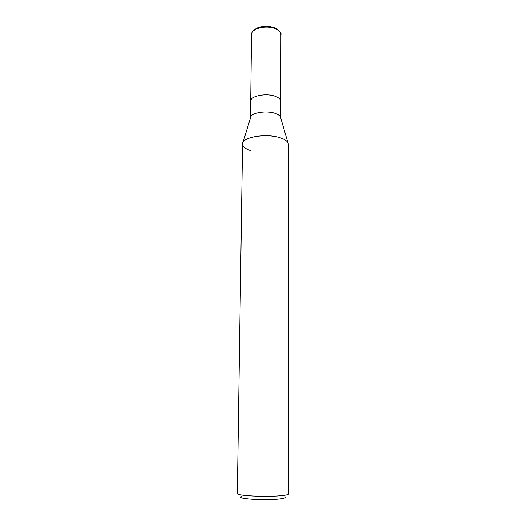 <?xml version="1.0" encoding="UTF-8"?>
<svg xmlns="http://www.w3.org/2000/svg" width="526" height="526" viewBox="0 0 526 526"><rect width="100%" height="100%" fill="white"/><g stroke="black" fill="none" stroke-linecap="round" stroke-linejoin="round"><path stroke-width="0.79" d="M250.705 101.156L250.501 117.824L250.856 116.66C252.75 112.268 267.649 110.335 275.67 113.531C278.116 114.451 279.694 115.562 280.411 116.871L280.739 118.021L280.772 101.367C280.706 99.46 279.023 97.836 275.729 96.501C266.761 92.694 250.126 95.883 250.705 101.156C250.126 95.883 266.761 92.701 275.729 96.501M250.81 150.679C244.156 148.45 241.559 145.669 243.032 142.336C245.668 136.221 268.576 133.472 280.766 137.99C285.71 139.752 288.235 141.875 288.34 144.354L288.649 493.927C288.537 494.683 285.71 495.314 280.154 495.808C264.775 497.241 236.095 495.683 237.351 493.572L242.545 144.032C241.585 137.108 267.109 132.887 280.766 137.99C284.474 139.285 286.841 140.837 287.873 142.645L280.411 116.871M241.368 496.616C235.194 498.661 262.559 500.686 277.807 499.2C284.106 498.589 286.368 497.826 284.592 496.919M275.966 29.009C279.181 30.58 280.825 32.494 280.891 34.749L280.891 34.749C281.535 33.171 279.825 31.021 275.749 28.292C271.317 26.333 266.399 25.833 260.995 26.793C257.878 27.273 255.051 28.851 252.513 31.521L251.52 34.538C250.968 28.312 267.215 24.525 275.966 29.009M250.856 116.66L243.032 142.336M250.705 101.11L251.52 34.538M280.772 101.321L280.891 34.749"/></g></svg>

